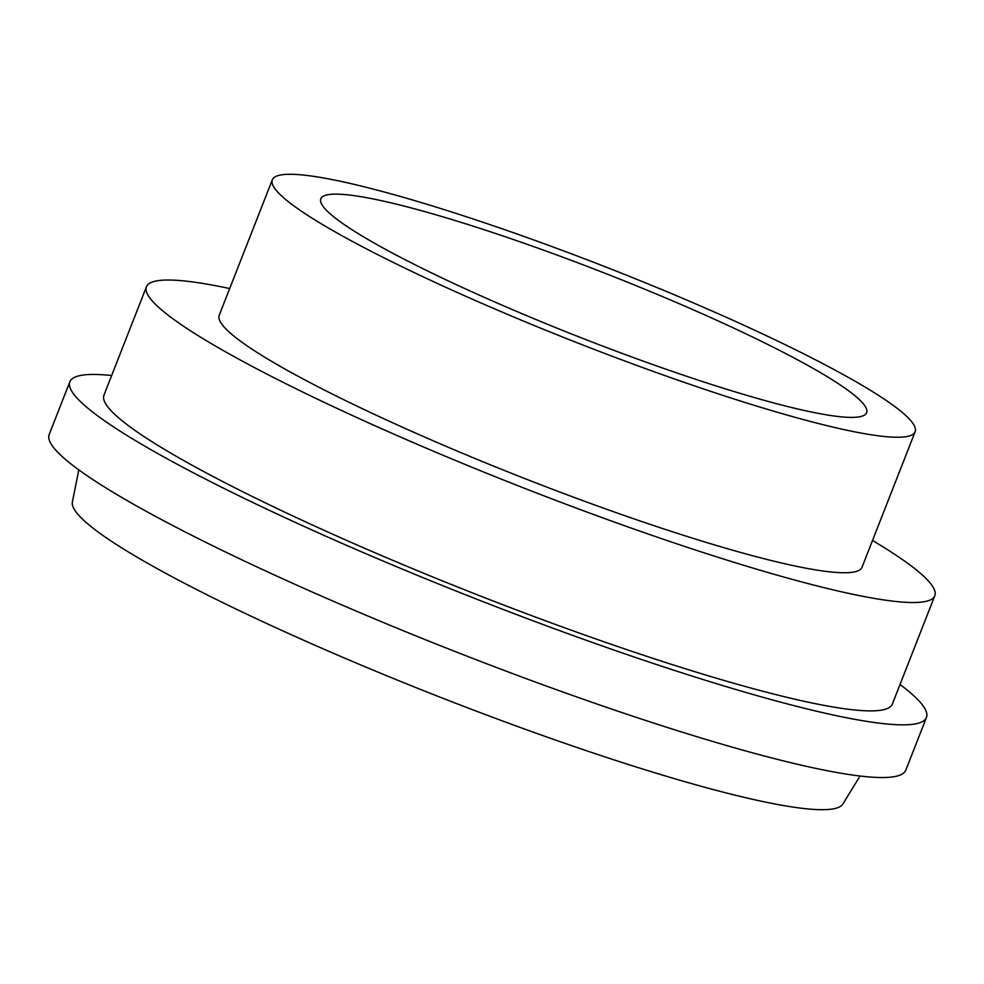 <?xml version="1.0" encoding="UTF-8"?>
<svg xmlns="http://www.w3.org/2000/svg" width="984" height="984" viewBox="0 0 984 984"><rect width="100%" height="100%" fill="white"/><g stroke="black" fill="none" stroke-linecap="round" stroke-linejoin="round"><path stroke-width="1.48" d="M229.69 288.546A423.378 49.655 21.4 0 0 146.431 286.799L103.96 395.162A423.378 49.655 21.4 0 0 252.568 496.625A423.378 49.655 21.4 0 0 661.408 661.113A423.378 49.655 21.4 0 0 892.328 704.126L934.8 595.75A423.378 49.655 21.4 0 0 872.513 540.462M146.431 286.799A423.378 49.655 21.4 0 0 295.04 388.262A423.378 49.655 21.4 0 0 703.88 552.75A423.378 49.655 21.4 0 0 934.8 595.75M111.659 375.519A460.008 53.96 21.4 0 0 69.852 381.792L49.2 434.485A460.008 53.96 21.4 0 0 210.662 544.742A460.008 53.96 21.4 0 0 654.889 723.461A460.008 53.96 21.4 0 0 905.797 770.189L926.448 717.484A460.008 53.96 21.4 0 0 900.028 684.47M69.852 381.792A460.008 53.96 21.4 0 0 231.314 492.037A460.008 53.96 21.4 0 0 675.541 670.768A460.008 53.96 21.4 0 0 926.448 717.484M78.806 469.86L72.373 502.012A413.895 48.548 21.4 0 0 217.931 600.228A413.895 48.548 21.4 0 0 613.954 759.845A413.895 48.548 21.4 0 0 842.907 803.989L860.028 776.019M763.744 342.469A293.109 34.378 21.4 0 0 480.696 228.595A293.109 34.378 21.4 0 0 320.821 198.817A293.109 34.378 21.4 0 0 423.698 269.062A293.109 34.378 21.4 0 0 706.746 382.936A293.109 34.378 21.4 0 0 866.621 412.714A293.109 34.378 21.4 0 0 763.744 342.469M272.31 179.801L219.211 315.311A345.212 40.492 21.4 0 0 340.378 398.04A345.212 40.492 21.4 0 0 673.732 532.172A345.212 40.492 21.4 0 0 862.033 567.227L915.132 431.73A345.212 40.492 21.4 0 0 793.965 348.988A345.212 40.492 21.4 0 0 460.598 214.869A345.212 40.492 21.4 0 0 272.31 179.801A345.212 40.492 21.4 0 0 393.477 262.543A345.212 40.492 21.4 0 0 726.844 396.663A345.212 40.492 21.4 0 0 915.132 431.73"/></g></svg>
